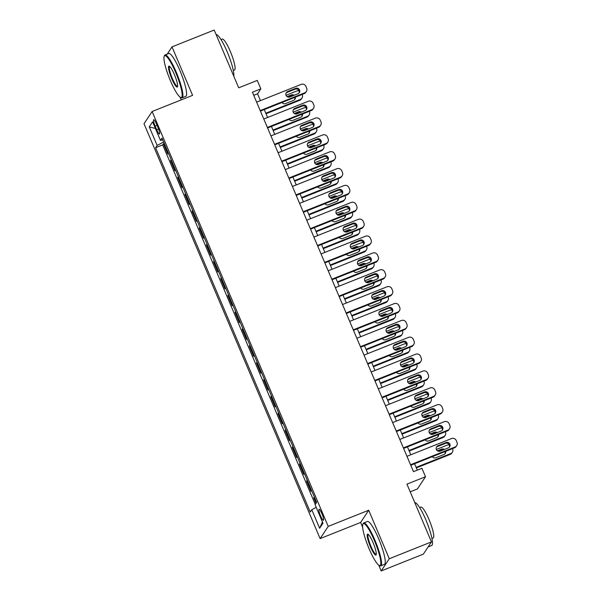 <?xml version="1.0" encoding="UTF-8"?>
<svg xmlns="http://www.w3.org/2000/svg" width="601" height="601" viewBox="0 0 601 601"><rect width="100%" height="100%" fill="white"/><g stroke="black" fill="none" stroke-linecap="round" stroke-linejoin="round"><path stroke-width="0.9" d="M321.941 513.72A5.905 1.052 -111.7 0 0 319.056 509.295A5.905 1.052 -111.7 0 0 320.543 515.838A5.905 1.052 -111.7 0 0 323.428 520.263A5.905 1.052 -111.7 0 0 321.941 513.72M410.205 491.836L417.402 488.966L425.5 476.743L421.917 468.307L413.48 471.672L252.412 92.208L260.842 88.843L257.266 80.414L238.71 87.814L214.189 30.05L172.014 46.87L167.251 54.067M378.705 565.113L381.184 570.95L423.359 554.13L431.458 541.907L389.283 558.727L368.706 510.241L328.221 526.386L320.123 538.609L360.608 522.464L362.628 527.235M328.221 526.386L152.113 111.508L144.015 123.731L320.123 538.609M180.052 97.107L181.232 99.894M381.184 570.95L389.283 558.727M168.325 153.007L167.717 153.924L163.419 143.804L164.276 143.466M171.187 159.753L170.579 160.67L171.435 160.332M170.579 160.67L174.876 170.789L175.484 169.873M182.644 186.738L182.035 187.655L177.738 177.535L178.595 177.197M189.803 203.604L189.195 204.52L184.898 194.401L185.754 194.063M196.963 220.469L196.354 221.386L192.057 211.267L192.913 210.928M204.122 237.335L203.514 238.251L199.216 228.132L200.073 227.794M211.282 254.2L210.673 255.117L206.376 244.998L207.232 244.66M218.441 271.059L217.832 271.983L213.535 261.863L214.392 261.518M225.6 287.924L224.992 288.848L220.695 278.729L221.551 278.383M232.76 304.79L232.151 305.714L227.854 295.594L228.703 295.249M239.912 321.655L239.303 322.579L235.014 312.46L235.862 312.114M247.071 338.521L246.463 339.445L242.173 329.325L243.022 328.98M254.231 355.386L253.622 356.303L249.332 346.191L250.181 345.845M261.39 372.252L260.781 373.168L256.484 363.049L257.341 362.711M268.549 389.117L267.941 390.034L263.644 379.915L264.5 379.577M275.709 405.983L275.1 406.9L270.803 396.78L271.66 396.442M282.868 422.849L282.26 423.765L277.962 413.646L278.819 413.308M290.028 439.714L289.419 440.631L285.122 430.511L285.978 430.173M297.187 456.58L296.578 457.496L292.281 447.377L293.138 447.039M304.346 473.445L303.738 474.362L299.441 464.242L300.297 463.904M311.506 490.311L310.897 491.227L306.6 481.108L307.457 480.77M155.126 126.052L156.703 129.763A5.725 1.014 -111.7 0 0 159.498 134.053A5.725 1.014 -111.7 0 0 158.055 127.712L156.485 124.001A5.725 1.014 -111.7 0 0 153.683 119.712A5.725 1.014 -111.7 0 0 155.126 126.052L157.026 125.293M163.652 141.994L157.139 145.427L155.606 147.741L310.236 512.022L311.769 509.716L319.642 528.264L322.97 523.238L315.097 504.69L316.629 502.376L162 138.095L160.467 140.401L162.751 139.868M157.139 145.427L149.266 126.871L152.586 121.853L160.467 140.401M163.419 143.804L162.691 144.916L315.285 504.404M314.368 497.057L313.76 497.974L316.021 503.3M306.6 481.108L307.209 480.191M299.441 464.242L300.049 463.326M292.281 447.377L292.89 446.46M285.122 430.511L285.73 429.595M277.962 413.646L278.571 412.729M270.803 396.78L271.412 395.864M263.644 379.915L264.252 378.998M256.484 363.049L257.093 362.133M249.332 346.191L249.941 345.267M242.173 329.325L242.781 328.401M235.014 312.46L235.622 311.536M227.854 295.594L228.463 294.67M220.695 278.729L221.303 277.805M213.535 261.863L214.144 260.947M206.376 244.998L206.984 244.081M199.216 228.132L199.825 227.216M192.057 211.267L192.666 210.35M184.898 194.401L185.506 193.484M177.738 177.535L178.347 176.619M425.5 476.743L406.937 484.143L431.458 541.907M152.113 111.508L192.598 95.356L172.014 46.87M260.458 100.622L257.559 93.801L260.842 88.843M417.312 470.147L414.592 463.739M410.791 454.792L407.433 446.874M403.632 437.926L400.274 430.008M396.472 421.061L393.114 413.142M389.313 404.195L385.955 396.277M382.153 387.329L378.795 379.411M375.001 370.464L371.636 362.553M367.842 353.598L364.484 345.688M360.683 336.733L357.325 328.822M353.523 319.867L350.165 311.957M346.364 303.002L343.006 295.091M339.204 286.136L335.846 278.225M332.045 269.271L328.687 261.36M324.886 252.405L321.527 244.494M317.726 235.539L314.368 227.629M310.567 218.674L307.209 210.763M303.407 201.808L300.049 193.898M296.248 184.95L292.89 177.032M289.089 168.085L285.73 160.166M281.937 151.219L278.571 143.301M274.777 134.354L271.419 126.435M267.618 117.488L264.26 109.577M253.735 95.326L257.559 93.801M162.691 144.916L155.606 147.741M313.76 497.974L314.608 497.636M311.769 509.716L316.231 507.364M155.404 128.471L149.266 126.871M319.642 528.264L322.429 521.968M368.706 510.241L360.608 522.464M256.627 102.147L301.131 84.395A3.689 3.606 33.5 0 1 305.939 86.424L306.653 88.114A3.689 3.606 33.5 0 1 304.707 92.832L260.21 110.584M260.428 111.102L304.166 93.658L304.707 92.832M295.7 88.339A2.952 2.885 -146.5 0 1 299.306 92.667A2.952 2.885 -146.5 0 1 297.991 93.733L289.892 96.964A2.952 2.885 -146.5 0 1 286.286 92.637A2.952 2.885 -146.5 0 1 287.601 91.57L295.7 88.339L295.151 89.166A2.952 2.885 -146.5 0 1 298.998 93.057M286.053 93.072A2.952 2.885 -146.5 0 1 287.06 92.396L295.151 89.166M306.352 91.495L305.811 92.321A3.689 3.606 -146.5 0 1 304.166 93.658M266.025 113.732L299.786 100.262A3.689 3.606 -146.5 0 0 301.432 98.932L301.98 98.106A3.689 3.606 33.5 0 0 302.273 94.718L302.16 94.455M301.98 98.106A3.689 3.606 33.5 0 1 300.335 99.435L265.8 113.213M286.023 95.281L296.751 91.006A3.689 3.606 33.5 0 1 299.035 90.864M294.618 99.668A2.952 2.885 33.5 0 0 294.648 97.452M292.92 95.762A2.952 2.885 33.5 0 0 290.779 95.769L287.759 96.979M294.122 95.281A2.952 2.885 33.5 0 0 291.327 94.943L287.098 96.633M281.982 102.508A2.952 2.885 33.5 0 0 285.52 103.575L293.619 100.344A2.952 2.885 33.5 0 0 295.354 97.174M175.725 72.556A22.515 4.004 -111.7 0 0 164.178 56.291A22.515 4.004 -111.7 0 0 170.383 80.617A22.515 4.004 -111.7 0 0 180.585 97.43A22.515 4.004 -111.7 0 0 175.725 72.556M164.178 56.291L164.471 55.585A23.071 4.102 68.3 0 1 165.02 54.961A23.071 4.102 68.3 0 1 176.296 72.255A23.071 4.102 68.3 0 1 182.111 97.813A23.071 4.102 68.3 0 1 181.277 97.738L180.585 97.43M174.395 74.577A11.261 1.998 68.3 0 1 177.498 86.739A11.261 1.998 68.3 0 1 171.721 78.603A11.261 1.998 68.3 0 1 169.287 66.17A11.261 1.998 68.3 0 1 174.395 74.577M169.677 66.426A10.705 1.901 -111.7 0 0 169.595 66.448A10.705 1.901 -111.7 0 0 172.292 78.303A10.705 1.901 -111.7 0 0 177.528 86.334A10.705 1.901 -111.7 0 0 177.595 86.289M216.12 34.595A23.071 4.102 68.3 0 1 227.246 51.941A23.071 4.102 68.3 0 1 233.781 76.207M220.995 39.583L222.235 39.095A16.61 2.952 68.3 0 1 230.356 51.551A16.61 2.952 68.3 0 1 234.54 69.949L233.308 70.445M165.02 54.961L168.731 53.481A23.071 4.102 68.3 0 1 180.007 70.775A23.071 4.102 68.3 0 1 185.822 96.333L182.111 97.813M374.385 540.562A22.515 4.004 -111.7 0 0 362.839 524.297A22.515 4.004 -111.7 0 0 369.044 548.623A22.515 4.004 -111.7 0 0 379.246 565.436A22.515 4.004 -111.7 0 0 374.385 540.562M362.839 524.297L363.124 523.591A23.071 4.102 68.3 0 1 363.673 522.968A23.071 4.102 68.3 0 1 374.956 540.261A23.071 4.102 68.3 0 1 380.764 565.819A23.071 4.102 68.3 0 1 379.937 565.744L379.246 565.436M373.048 542.583A11.261 1.998 68.3 0 1 376.151 554.746A11.261 1.998 68.3 0 1 370.381 546.61A11.261 1.998 68.3 0 1 367.947 534.176A11.261 1.998 68.3 0 1 373.048 542.583M368.33 534.432A10.705 1.901 -111.7 0 0 368.255 534.454A10.705 1.901 -111.7 0 0 370.952 546.309A10.705 1.901 -111.7 0 0 376.188 554.34A10.705 1.901 -111.7 0 0 376.256 554.295M414.78 502.601A23.071 4.102 68.3 0 1 425.899 519.948A23.071 4.102 68.3 0 1 431.713 545.505L428.13 546.933M419.656 507.59L420.888 507.101A16.61 2.952 68.3 0 1 429.016 519.549A16.61 2.952 68.3 0 1 433.201 537.955L431.961 538.451M363.673 522.968L367.384 521.488A23.071 4.102 68.3 0 1 378.668 538.781A23.071 4.102 68.3 0 1 384.475 564.339L380.764 565.819M263.786 119.013L308.29 101.261A3.689 3.606 33.5 0 1 313.098 103.289L313.812 104.98A3.689 3.606 33.5 0 1 311.866 109.698L267.37 127.442M267.588 127.968L311.318 110.524L311.866 109.698M302.859 105.205A2.952 2.885 -146.5 0 1 306.465 109.532A2.952 2.885 -146.5 0 1 305.15 110.599L297.052 113.829A2.952 2.885 -146.5 0 1 293.446 109.502A2.952 2.885 -146.5 0 1 294.76 108.435L302.859 105.205L302.311 106.031A2.952 2.885 -146.5 0 1 306.157 109.923M293.213 109.938A2.952 2.885 -146.5 0 1 294.22 109.262L302.311 106.031M313.512 108.36L312.971 109.187A3.689 3.606 -146.5 0 1 311.318 110.524M270.946 135.879L315.45 118.127A3.689 3.606 33.5 0 1 320.25 120.155L320.972 121.845A3.689 3.606 33.5 0 1 319.026 126.563L274.529 144.308M274.747 144.833L318.477 127.389L319.026 126.563M310.018 122.071A2.952 2.885 -146.5 0 1 313.624 126.398A2.952 2.885 -146.5 0 1 312.31 127.465L304.211 130.695A2.952 2.885 -146.5 0 1 300.605 126.368A2.952 2.885 -146.5 0 1 301.92 125.301L310.018 122.071L309.47 122.897A2.952 2.885 -146.5 0 1 313.316 126.788M300.372 126.803A2.952 2.885 -146.5 0 1 301.371 126.127L309.47 122.897M320.671 125.226L320.123 126.052A3.689 3.606 -146.5 0 1 318.477 127.389M278.105 152.744L322.609 134.992A3.689 3.606 33.5 0 1 327.41 137.02L328.131 138.711A3.689 3.606 33.5 0 1 326.185 143.429L281.689 161.173M281.907 161.699L325.637 144.255L326.185 143.429M317.178 138.936A2.952 2.885 -146.5 0 1 320.784 143.263A2.952 2.885 -146.5 0 1 319.469 144.33L311.371 147.561A2.952 2.885 -146.5 0 1 307.765 143.233A2.952 2.885 -146.5 0 1 309.079 142.167L317.178 138.936L316.629 139.763A2.952 2.885 -146.5 0 1 320.476 143.654M307.524 143.669A2.952 2.885 -146.5 0 1 308.531 142.993L316.629 139.763M327.83 142.091L327.282 142.918A3.689 3.606 -146.5 0 1 325.637 144.255M285.265 169.61L329.769 151.858A3.689 3.606 33.5 0 1 334.569 153.886L335.29 155.576A3.689 3.606 33.5 0 1 333.345 160.294L288.841 178.039M289.066 178.557L332.796 161.121L333.345 160.294M324.337 155.802A2.952 2.885 -146.5 0 1 327.943 160.129A2.952 2.885 -146.5 0 1 326.628 161.196L318.53 164.426A2.952 2.885 -146.5 0 1 314.924 160.099A2.952 2.885 -146.5 0 1 316.239 159.032L324.337 155.802L323.789 156.628A2.952 2.885 -146.5 0 1 327.635 160.52M314.684 160.535A2.952 2.885 -146.5 0 1 315.69 159.858L323.789 156.628M334.99 158.957L334.441 159.783A3.689 3.606 -146.5 0 1 332.796 161.121M273.177 130.597L306.946 117.127A3.689 3.606 -146.5 0 0 308.591 115.798L309.139 114.971A3.689 3.606 33.5 0 0 309.432 111.583L309.32 111.32M309.139 114.971A3.689 3.606 33.5 0 1 307.494 116.301L272.959 130.079M293.183 112.147L303.911 107.872A3.689 3.606 33.5 0 1 306.187 107.729M301.777 116.526A2.952 2.885 33.5 0 0 301.807 114.318M300.079 112.627A2.952 2.885 33.5 0 0 297.938 112.635L294.911 113.844M301.281 112.147A2.952 2.885 33.5 0 0 298.487 111.809L294.257 113.499M289.141 119.366A2.952 2.885 33.5 0 0 292.679 120.44L300.77 117.21A2.952 2.885 33.5 0 0 302.513 114.04M280.336 147.463L314.105 133.993A3.689 3.606 -146.5 0 0 315.75 132.663L316.299 131.837A3.689 3.606 33.5 0 0 316.592 128.449L316.479 128.186M316.299 131.837A3.689 3.606 33.5 0 1 314.654 133.167L280.119 146.944M300.342 129.012L311.07 124.738A3.689 3.606 33.5 0 1 313.346 124.595M308.937 133.392A2.952 2.885 33.5 0 0 308.967 131.183M307.239 129.493A2.952 2.885 33.5 0 0 305.098 129.5L302.07 130.71M308.441 129.012A2.952 2.885 33.5 0 0 305.639 128.674L301.417 130.364M296.301 136.232A2.952 2.885 33.5 0 0 299.839 137.306L307.93 134.076A2.952 2.885 33.5 0 0 309.673 130.905M287.496 164.328L321.265 150.859A3.689 3.606 -146.5 0 0 322.91 149.529L323.451 148.702A3.689 3.606 33.5 0 0 323.751 145.314L323.639 145.051M323.451 148.702A3.689 3.606 33.5 0 1 321.805 150.032L287.278 163.81M307.502 145.878L318.23 141.603A3.689 3.606 33.5 0 1 320.506 141.46M316.096 150.258A2.952 2.885 33.5 0 0 316.126 148.049M314.391 146.359A2.952 2.885 33.5 0 0 312.257 146.366L309.23 147.576M315.6 145.878A2.952 2.885 33.5 0 0 312.798 145.54L308.576 147.23M303.46 153.097A2.952 2.885 33.5 0 0 306.991 154.172L315.089 150.941A2.952 2.885 33.5 0 0 316.825 147.763M294.655 181.194L328.424 167.724A3.689 3.606 -146.5 0 0 330.069 166.394L330.61 165.568A3.689 3.606 33.5 0 0 330.911 162.18L330.798 161.917M330.61 165.568A3.689 3.606 33.5 0 1 328.965 166.898L294.437 180.676M314.661 162.743L325.389 158.469A3.689 3.606 33.5 0 1 327.665 158.326M323.255 167.123A2.952 2.885 33.5 0 0 323.278 164.914M321.55 163.224A2.952 2.885 33.5 0 0 319.409 163.232L316.389 164.441M322.76 162.743A2.952 2.885 33.5 0 0 319.957 162.405L315.735 164.096M310.619 169.963A2.952 2.885 33.5 0 0 314.15 171.03L322.249 167.807A2.952 2.885 33.5 0 0 323.984 164.629M292.424 186.475L336.928 168.723A3.689 3.606 33.5 0 1 341.729 170.752L342.45 172.434A3.689 3.606 33.5 0 1 340.504 177.16L296 194.904M296.225 195.423L339.956 177.986L340.504 177.16M331.497 172.667A2.952 2.885 -146.5 0 1 335.103 176.994A2.952 2.885 -146.5 0 1 333.788 178.061L325.689 181.292A2.952 2.885 -146.5 0 1 322.083 176.964A2.952 2.885 -146.5 0 1 323.398 175.89L331.497 172.667L330.948 173.494A2.952 2.885 -146.5 0 1 334.795 177.385M321.843 177.4A2.952 2.885 -146.5 0 1 322.85 176.717L330.948 173.494M342.149 175.823L341.601 176.649A3.689 3.606 -146.5 0 1 339.956 177.986M301.815 198.06L335.576 184.59A3.689 3.606 -146.5 0 0 337.221 183.252L337.77 182.434A3.689 3.606 33.5 0 0 338.07 179.045L337.957 178.782M337.77 182.434A3.689 3.606 33.5 0 1 336.124 183.763L301.597 197.534M321.82 179.609L332.548 175.334A3.689 3.606 33.5 0 1 334.825 175.191M330.415 183.989A2.952 2.885 33.5 0 0 330.437 181.78M328.709 180.082A2.952 2.885 33.5 0 0 326.568 180.097L323.548 181.307M329.911 179.609A2.952 2.885 33.5 0 0 327.117 179.271L322.895 180.954M317.779 186.828A2.952 2.885 33.5 0 0 321.31 187.895L329.408 184.672A2.952 2.885 33.5 0 0 331.143 181.494M299.583 203.341L344.08 185.589A3.689 3.606 33.5 0 1 348.888 187.617L349.602 189.3A3.689 3.606 33.5 0 1 347.663 194.025L303.159 211.77M303.385 212.288L347.115 194.844L347.663 194.025M338.656 189.533A2.952 2.885 -146.5 0 1 342.262 193.86A2.952 2.885 -146.5 0 1 340.947 194.927L332.849 198.157A2.952 2.885 -146.5 0 1 329.243 193.83A2.952 2.885 -146.5 0 1 330.558 192.756L338.656 189.533L338.108 190.352A2.952 2.885 -146.5 0 1 341.954 194.251M329.002 194.266A2.952 2.885 -146.5 0 1 330.009 193.582L338.108 190.352M349.309 192.688L348.76 193.514A3.689 3.606 -146.5 0 1 347.115 194.844M308.974 214.925L342.735 201.455A3.689 3.606 -146.5 0 0 344.381 200.118L344.929 199.292A3.689 3.606 33.5 0 0 345.229 195.911L345.117 195.648M344.929 199.292A3.689 3.606 33.5 0 1 343.284 200.629L308.756 214.399M328.98 196.474L339.708 192.2A3.689 3.606 33.5 0 1 341.984 192.057M337.574 200.854A2.952 2.885 33.5 0 0 337.597 198.646M335.869 196.948A2.952 2.885 33.5 0 0 333.728 196.963L330.708 198.165M337.071 196.467A2.952 2.885 33.5 0 0 334.276 196.136L330.054 197.819M324.931 203.694A2.952 2.885 33.5 0 0 328.469 204.761L336.568 201.53A2.952 2.885 33.5 0 0 338.303 198.36M306.743 220.206L351.239 202.454A3.689 3.606 33.5 0 1 356.047 204.483L356.761 206.166A3.689 3.606 33.5 0 1 354.823 210.883L310.319 228.635M310.544 229.154L354.274 211.71L354.823 210.883M345.815 206.391A2.952 2.885 -146.5 0 1 349.421 210.726A2.952 2.885 -146.5 0 1 348.107 211.792L340.008 215.023A2.952 2.885 -146.5 0 1 336.402 210.688A2.952 2.885 -146.5 0 1 337.717 209.621L345.815 206.391L345.267 207.217A2.952 2.885 -146.5 0 1 349.113 211.116M336.162 211.131A2.952 2.885 -146.5 0 1 337.169 210.448L345.267 207.217M356.468 209.554L355.92 210.38A3.689 3.606 -146.5 0 1 354.274 211.71M316.134 231.791L349.895 218.321A3.689 3.606 -146.5 0 0 351.54 216.984L352.088 216.157A3.689 3.606 33.5 0 0 352.389 212.777L352.276 212.514M352.088 216.157A3.689 3.606 33.5 0 1 350.443 217.494L315.916 231.265M336.139 213.34L346.867 209.065A3.689 3.606 33.5 0 1 349.143 208.923M344.734 217.72A2.952 2.885 33.5 0 0 344.756 215.511M343.028 213.813A2.952 2.885 33.5 0 0 340.887 213.828L337.867 215.03M344.23 213.332A2.952 2.885 33.5 0 0 341.436 213.002L337.214 214.685M332.09 220.559A2.952 2.885 33.5 0 0 335.628 221.626L343.727 218.396A2.952 2.885 33.5 0 0 345.462 215.226M313.902 237.072L358.399 219.32A3.689 3.606 33.5 0 1 363.207 221.348L363.921 223.031A3.689 3.606 33.5 0 1 361.982 227.749L317.478 245.501M317.696 246.019L361.434 228.575L361.982 227.749M352.975 223.256A2.952 2.885 -146.5 0 1 356.581 227.591A2.952 2.885 -146.5 0 1 355.266 228.658L347.168 231.888A2.952 2.885 -146.5 0 1 343.562 227.554A2.952 2.885 -146.5 0 1 344.876 226.487L352.975 223.256L352.426 224.083A2.952 2.885 -146.5 0 1 356.273 227.974M343.321 227.997A2.952 2.885 -146.5 0 1 344.328 227.313L352.426 224.083M363.628 226.419L363.079 227.246A3.689 3.606 -146.5 0 1 361.434 228.575M323.293 248.649L357.054 235.186A3.689 3.606 -146.5 0 0 358.699 233.849L359.248 233.023A3.689 3.606 33.5 0 0 359.548 229.642L359.436 229.379M359.248 233.023A3.689 3.606 33.5 0 1 357.603 234.36L323.075 248.13M343.299 230.206L354.027 225.931A3.689 3.606 33.5 0 1 356.303 225.788M351.893 234.585A2.952 2.885 33.5 0 0 351.916 232.377M350.188 230.679A2.952 2.885 33.5 0 0 348.047 230.694L345.027 231.896M351.39 230.198A2.952 2.885 33.5 0 0 348.595 229.867L344.373 231.55M339.249 237.425A2.952 2.885 33.5 0 0 342.788 238.492L350.886 235.261A2.952 2.885 33.5 0 0 352.622 232.091M321.062 253.938L365.558 236.185A3.689 3.606 33.5 0 1 370.366 238.214L371.08 239.897A3.689 3.606 33.5 0 1 369.142 244.615L324.638 262.367M324.856 262.885L368.593 245.441L369.142 244.615M360.134 240.122A2.952 2.885 -146.5 0 1 363.74 244.457A2.952 2.885 -146.5 0 1 362.426 245.524L354.327 248.754A2.952 2.885 -146.5 0 1 350.721 244.419A2.952 2.885 -146.5 0 1 352.036 243.352L360.134 240.122L359.586 240.948A2.952 2.885 -146.5 0 1 363.425 244.84M350.481 244.862A2.952 2.885 -146.5 0 1 351.487 244.179L359.586 240.948M370.787 243.285L370.239 244.111A3.689 3.606 -146.5 0 1 368.593 245.441M330.452 265.514L364.214 252.052A3.689 3.606 -146.5 0 0 365.859 250.715L366.407 249.888A3.689 3.606 33.5 0 0 366.7 246.508L366.595 246.245M366.407 249.888A3.689 3.606 33.5 0 1 364.762 251.226L330.227 264.996M350.458 247.071L361.186 242.789A3.689 3.606 33.5 0 1 363.462 242.654M359.052 251.451A2.952 2.885 33.5 0 0 359.075 249.242M357.347 247.544A2.952 2.885 33.5 0 0 355.206 247.559L352.186 248.761M358.549 247.064A2.952 2.885 33.5 0 0 355.754 246.733L351.525 248.416M346.409 254.291A2.952 2.885 33.5 0 0 349.947 255.357L358.046 252.127A2.952 2.885 33.5 0 0 359.781 248.957M328.214 270.796L372.718 253.051A3.689 3.606 33.5 0 1 377.526 255.079L378.239 256.762A3.689 3.606 33.5 0 1 376.301 261.48L331.797 279.232M332.015 279.75L375.753 262.306L376.301 261.48M367.294 256.988A2.952 2.885 -146.5 0 1 370.9 261.322A2.952 2.885 -146.5 0 1 369.577 262.389L361.486 265.619A2.952 2.885 -146.5 0 1 357.873 261.285A2.952 2.885 -146.5 0 1 359.195 260.218L367.294 256.988L366.745 257.814A2.952 2.885 -146.5 0 1 370.584 261.705M357.64 261.72A2.952 2.885 -146.5 0 1 358.647 261.044L366.745 257.814M377.946 260.15L377.398 260.977A3.689 3.606 -146.5 0 1 375.753 262.306M337.612 282.38L371.373 268.917A3.689 3.606 -146.5 0 0 373.018 267.58L373.567 266.754A3.689 3.606 33.5 0 0 373.86 263.373L373.747 263.103M373.567 266.754A3.689 3.606 33.5 0 1 371.921 268.091L337.386 281.861M357.618 263.937L368.338 259.655A3.689 3.606 33.5 0 1 370.622 259.519M366.212 268.316A2.952 2.885 33.5 0 0 366.234 266.1M364.506 264.41A2.952 2.885 33.5 0 0 362.365 264.425L359.345 265.627M365.709 263.929A2.952 2.885 33.5 0 0 362.914 263.599L358.684 265.281M353.568 271.156A2.952 2.885 33.5 0 0 357.107 272.223L365.205 268.993A2.952 2.885 33.5 0 0 366.941 265.822M335.373 287.661L379.877 269.917A3.689 3.606 33.5 0 1 384.685 271.945L385.399 273.628A3.689 3.606 33.5 0 1 383.461 278.346L338.956 296.098M339.174 296.616L382.912 279.172L383.461 278.346M374.446 273.853A2.952 2.885 -146.5 0 1 378.059 278.188A2.952 2.885 -146.5 0 1 376.737 279.255L368.646 282.478A2.952 2.885 -146.5 0 1 365.032 278.15A2.952 2.885 -146.5 0 1 366.355 277.084L374.446 273.853L373.905 274.68A2.952 2.885 -146.5 0 1 377.744 278.571M364.799 278.586A2.952 2.885 -146.5 0 1 365.806 277.91L373.905 274.68M385.106 277.016L384.557 277.842A3.689 3.606 -146.5 0 1 382.912 279.172M344.771 299.245L378.532 285.783A3.689 3.606 -146.5 0 0 380.178 284.446L380.726 283.619A3.689 3.606 33.5 0 0 381.019 280.239L380.906 279.968M380.726 283.619A3.689 3.606 33.5 0 1 379.081 284.957L344.546 298.727M364.777 280.802L375.497 276.52A3.689 3.606 33.5 0 1 377.781 276.385M373.371 285.182A2.952 2.885 33.5 0 0 373.394 282.966M371.666 281.276A2.952 2.885 33.5 0 0 369.525 281.291L366.505 282.493M372.868 280.795A2.952 2.885 33.5 0 0 370.073 280.464L365.844 282.147M360.728 288.022A2.952 2.885 33.5 0 0 364.266 289.089L372.365 285.858A2.952 2.885 33.5 0 0 374.1 282.688M342.532 304.527L387.036 286.782A3.689 3.606 33.5 0 1 391.844 288.811L392.558 290.493A3.689 3.606 33.5 0 1 390.612 295.211L346.116 312.963M346.334 313.482L390.072 296.038L390.612 295.211M381.605 290.719A2.952 2.885 -146.5 0 1 385.218 295.046A2.952 2.885 -146.5 0 1 383.896 296.12L375.798 299.343A2.952 2.885 -146.5 0 1 372.192 295.016A2.952 2.885 -146.5 0 1 373.514 293.949L381.605 290.719L381.064 291.545A2.952 2.885 -146.5 0 1 384.903 295.437M371.959 295.452A2.952 2.885 -146.5 0 1 372.966 294.775L381.064 291.545M392.258 293.881L391.717 294.7A3.689 3.606 -146.5 0 1 390.072 296.038M351.931 316.111L385.692 302.649A3.689 3.606 -146.5 0 0 387.337 301.311L387.885 300.485A3.689 3.606 33.5 0 0 388.178 297.104L388.066 296.834M387.885 300.485A3.689 3.606 33.5 0 1 386.24 301.822L351.705 315.593M371.929 297.668L382.657 293.386A3.689 3.606 33.5 0 1 384.94 293.243M380.531 302.048A2.952 2.885 33.5 0 0 380.553 299.831M378.825 298.141A2.952 2.885 33.5 0 0 376.684 298.156L373.664 299.358M380.027 297.66A2.952 2.885 33.5 0 0 377.233 297.33L373.003 299.013M367.887 304.887A2.952 2.885 33.5 0 0 371.426 305.954L379.524 302.724A2.952 2.885 33.5 0 0 381.259 299.553M349.692 321.392L394.196 303.648A3.689 3.606 33.5 0 1 399.004 305.669L399.718 307.359A3.689 3.606 33.5 0 1 397.772 312.077L353.275 329.829M353.493 330.347L397.231 312.903L397.772 312.077M388.764 307.584A2.952 2.885 -146.5 0 1 392.37 311.911A2.952 2.885 -146.5 0 1 391.056 312.978L382.957 316.209A2.952 2.885 -146.5 0 1 379.351 311.881A2.952 2.885 -146.5 0 1 380.666 310.815L388.764 307.584L388.216 308.411A2.952 2.885 -146.5 0 1 392.062 312.302M379.118 312.317A2.952 2.885 -146.5 0 1 380.125 311.641L388.216 308.411M399.417 310.74L398.876 311.566A3.689 3.606 -146.5 0 1 397.231 312.903M359.09 332.977L392.851 319.514A3.689 3.606 -146.5 0 0 394.496 318.177L395.045 317.351A3.689 3.606 33.5 0 0 395.338 313.97L395.225 313.699M395.045 317.351A3.689 3.606 33.5 0 1 393.4 318.688L358.865 332.458M379.088 314.533L389.816 310.251A3.689 3.606 33.5 0 1 392.092 310.108M387.683 318.913A2.952 2.885 33.5 0 0 387.713 316.697M385.985 315.007A2.952 2.885 33.5 0 0 383.844 315.022L380.816 316.224M387.187 314.526A2.952 2.885 33.5 0 0 384.392 314.195L380.163 315.878M375.047 321.753A2.952 2.885 33.5 0 0 378.585 322.82L386.676 319.589A2.952 2.885 33.5 0 0 388.419 316.419M356.851 338.258L401.355 320.513A3.689 3.606 33.5 0 1 406.163 322.534L406.877 324.224A3.689 3.606 33.5 0 1 404.931 328.942L360.435 346.694M360.653 347.213L404.383 329.769L404.931 328.942M395.924 324.45A2.952 2.885 -146.5 0 1 399.53 328.777A2.952 2.885 -146.5 0 1 398.215 329.844L390.117 333.074A2.952 2.885 -146.5 0 1 386.511 328.747A2.952 2.885 -146.5 0 1 387.825 327.68L395.924 324.45L395.375 325.276A2.952 2.885 -146.5 0 1 399.222 329.168M386.278 329.183A2.952 2.885 -146.5 0 1 387.284 328.507L395.375 325.276M406.577 327.605L406.028 328.431A3.689 3.606 -146.5 0 1 404.383 329.769M366.242 349.842L400.011 336.38A3.689 3.606 -146.5 0 0 401.656 335.042L402.204 334.216A3.689 3.606 33.5 0 0 402.497 330.828L402.385 330.565M402.204 334.216A3.689 3.606 33.5 0 1 400.559 335.553L366.024 349.324M386.248 331.399L396.976 327.117A3.689 3.606 33.5 0 1 399.252 326.974M394.842 335.779A2.952 2.885 33.5 0 0 394.872 333.563M393.144 331.872A2.952 2.885 33.5 0 0 391.003 331.887L387.976 333.089M394.346 331.391A2.952 2.885 33.5 0 0 391.544 331.061L387.322 332.744M382.206 338.618A2.952 2.885 33.5 0 0 385.744 339.685L393.835 336.455A2.952 2.885 33.5 0 0 395.578 333.285M364.011 355.123L408.515 337.371A3.689 3.606 33.5 0 1 413.315 339.4L414.036 341.09A3.689 3.606 33.5 0 1 412.091 345.808L367.594 363.56M367.812 364.078L411.542 346.634L412.091 345.808M403.083 341.315A2.952 2.885 -146.5 0 1 406.689 345.643A2.952 2.885 -146.5 0 1 405.375 346.709L397.276 349.94A2.952 2.885 -146.5 0 1 393.67 345.613A2.952 2.885 -146.5 0 1 394.985 344.546L403.083 341.315L402.535 342.142A2.952 2.885 -146.5 0 1 406.381 346.033M393.437 346.048A2.952 2.885 -146.5 0 1 394.436 345.372L402.535 342.142M413.736 344.471L413.188 345.297A3.689 3.606 -146.5 0 1 411.542 346.634M373.401 366.708L407.17 353.238A3.689 3.606 -146.5 0 0 408.815 351.908L409.356 351.082A3.689 3.606 33.5 0 0 409.657 347.694L409.544 347.431M409.356 351.082A3.689 3.606 33.5 0 1 407.711 352.419L373.183 366.189M393.407 348.264L404.135 343.982A3.689 3.606 33.5 0 1 406.411 343.84M402.001 352.644A2.952 2.885 33.5 0 0 402.031 350.428M400.296 348.738A2.952 2.885 33.5 0 0 398.162 348.745L395.135 349.955M401.506 348.257A2.952 2.885 33.5 0 0 398.703 347.926L394.481 349.609M389.365 355.484A2.952 2.885 33.5 0 0 392.896 356.551L400.995 353.32A2.952 2.885 33.5 0 0 402.73 350.15M371.17 371.989L415.674 354.237A3.689 3.606 33.5 0 1 420.475 356.265L421.196 357.956A3.689 3.606 33.5 0 1 419.25 362.673L374.746 380.425M374.971 380.944L418.702 363.5L419.25 362.673M410.243 358.181A2.952 2.885 -146.5 0 1 413.849 362.508A2.952 2.885 -146.5 0 1 412.534 363.575L404.435 366.805A2.952 2.885 -146.5 0 1 400.829 362.478A2.952 2.885 -146.5 0 1 402.144 361.411L410.243 358.181L409.694 359.007A2.952 2.885 -146.5 0 1 413.541 362.899M400.589 362.914A2.952 2.885 -146.5 0 1 401.596 362.238L409.694 359.007M420.895 361.336L420.347 362.163A3.689 3.606 -146.5 0 1 418.702 363.5M380.561 383.573L414.329 370.103A3.689 3.606 -146.5 0 0 415.975 368.774L416.516 367.947A3.689 3.606 33.5 0 0 416.816 364.559L416.703 364.296M416.516 367.947A3.689 3.606 33.5 0 1 414.87 369.277L380.343 383.055M400.567 365.123L411.294 360.848A3.689 3.606 33.5 0 1 413.571 360.705M409.161 369.502A2.952 2.885 33.5 0 0 409.183 367.294M407.455 365.603A2.952 2.885 33.5 0 0 405.314 365.611L402.294 366.82M408.665 365.123A2.952 2.885 33.5 0 0 405.863 364.784L401.641 366.475M396.525 372.342A2.952 2.885 33.5 0 0 400.056 373.416L408.154 370.186A2.952 2.885 33.5 0 0 409.89 367.016M378.329 388.855L422.834 371.102A3.689 3.606 33.5 0 1 427.634 373.131L428.355 374.821A3.689 3.606 33.5 0 1 426.409 379.539L381.905 397.284M382.131 397.809L425.861 380.365L426.409 379.539M417.402 375.047A2.952 2.885 -146.5 0 1 421.008 379.374A2.952 2.885 -146.5 0 1 419.693 380.441L411.595 383.671A2.952 2.885 -146.5 0 1 407.989 379.344A2.952 2.885 -146.5 0 1 409.304 378.277L417.402 375.047L416.854 375.873A2.952 2.885 -146.5 0 1 420.7 379.764M407.748 379.779A2.952 2.885 -146.5 0 1 408.755 379.103L416.854 375.873M428.055 378.202L427.506 379.028A3.689 3.606 -146.5 0 1 425.861 380.365M387.72 400.439L421.481 386.969A3.689 3.606 -146.5 0 0 423.127 385.639L423.675 384.813A3.689 3.606 33.5 0 0 423.975 381.425L423.863 381.162M423.675 384.813A3.689 3.606 33.5 0 1 422.03 386.142L387.502 399.92M407.726 381.988L418.454 377.713A3.689 3.606 33.5 0 1 420.73 377.571M416.32 386.368A2.952 2.885 33.5 0 0 416.343 384.159M414.615 382.469A2.952 2.885 33.5 0 0 412.474 382.476L409.454 383.686M415.817 381.988A2.952 2.885 33.5 0 0 413.022 381.65L408.8 383.34M403.684 389.208A2.952 2.885 33.5 0 0 407.215 390.282L415.314 387.052A2.952 2.885 33.5 0 0 417.049 383.881M385.489 405.72L429.985 387.968A3.689 3.606 33.5 0 1 434.793 389.996L435.507 391.687A3.689 3.606 33.5 0 1 433.569 396.405L389.065 414.149M389.29 414.675L433.02 397.231L433.569 396.405M424.561 391.912A2.952 2.885 -146.5 0 1 428.167 396.239A2.952 2.885 -146.5 0 1 426.853 397.306L418.754 400.536A2.952 2.885 -146.5 0 1 415.148 396.209A2.952 2.885 -146.5 0 1 416.463 395.142L424.561 391.912L424.013 392.738A2.952 2.885 -146.5 0 1 427.859 396.63M414.908 396.645A2.952 2.885 -146.5 0 1 415.915 395.969L424.013 392.738M435.214 395.067L434.666 395.894A3.689 3.606 -146.5 0 1 433.02 397.231M394.88 417.304L428.641 403.834A3.689 3.606 -146.5 0 0 430.286 402.505L430.834 401.678A3.689 3.606 33.5 0 0 431.135 398.29L431.022 398.027M430.834 401.678A3.689 3.606 33.5 0 1 429.189 403.008L394.662 416.786M414.885 398.854L425.613 394.579A3.689 3.606 33.5 0 1 427.889 394.436M423.48 403.233A2.952 2.885 33.5 0 0 423.502 401.025M421.774 399.334A2.952 2.885 33.5 0 0 419.633 399.342L416.613 400.551M422.976 398.854A2.952 2.885 33.5 0 0 420.182 398.516L415.96 400.206M410.844 406.073A2.952 2.885 33.5 0 0 414.374 407.147L422.473 403.917A2.952 2.885 33.5 0 0 424.208 400.747M392.648 422.586L437.145 404.834A3.689 3.606 33.5 0 1 441.953 406.862L442.667 408.552A3.689 3.606 33.5 0 1 440.728 413.27L396.224 431.015M396.45 431.541L440.18 414.097L440.728 413.27M431.721 408.778A2.952 2.885 -146.5 0 1 435.327 413.105A2.952 2.885 -146.5 0 1 434.012 414.172L425.914 417.402A2.952 2.885 -146.5 0 1 422.308 413.075A2.952 2.885 -146.5 0 1 423.622 412.008L431.721 408.778L431.172 409.604A2.952 2.885 -146.5 0 1 435.019 413.496M422.067 413.511A2.952 2.885 -146.5 0 1 423.074 412.834L431.172 409.604M442.374 411.933L441.825 412.759A3.689 3.606 -146.5 0 1 440.18 414.097M402.039 434.17L435.8 420.7A3.689 3.606 -146.5 0 0 437.445 419.37L437.994 418.544A3.689 3.606 33.5 0 0 438.294 415.156L438.182 414.893M437.994 418.544A3.689 3.606 33.5 0 1 436.349 419.874L401.821 433.652M422.045 415.719L432.773 411.445A3.689 3.606 33.5 0 1 435.049 411.302M430.639 420.099A2.952 2.885 33.5 0 0 430.662 417.89M428.934 416.2A2.952 2.885 33.5 0 0 426.793 416.208L423.773 417.417M430.136 415.719A2.952 2.885 33.5 0 0 427.341 415.381L423.119 417.071M417.995 422.939A2.952 2.885 33.5 0 0 421.534 424.013L429.632 420.783A2.952 2.885 33.5 0 0 431.368 417.605M399.808 439.451L444.304 421.699A3.689 3.606 33.5 0 1 449.112 423.728L449.826 425.418A3.689 3.606 33.5 0 1 447.888 430.136L403.384 447.88M403.602 448.399L447.339 430.962L447.888 430.136M438.88 425.643A2.952 2.885 -146.5 0 1 442.486 429.97A2.952 2.885 -146.5 0 1 441.172 431.037L433.073 434.268A2.952 2.885 -146.5 0 1 429.467 429.94A2.952 2.885 -146.5 0 1 430.782 428.874L438.88 425.643L438.332 426.47A2.952 2.885 -146.5 0 1 442.178 430.361M429.227 430.376A2.952 2.885 -146.5 0 1 430.233 429.692L438.332 426.47M449.533 428.798L448.985 429.625A3.689 3.606 -146.5 0 1 447.339 430.962M409.198 451.035L442.96 437.566A3.689 3.606 -146.5 0 0 444.605 436.236L445.153 435.409A3.689 3.606 33.5 0 0 445.454 432.021L445.341 431.758M445.153 435.409A3.689 3.606 33.5 0 1 443.508 436.739L408.98 450.51M429.204 432.585L439.932 428.31A3.689 3.606 33.5 0 1 442.208 428.167M437.798 436.965A2.952 2.885 33.5 0 0 437.821 434.756M436.093 433.058A2.952 2.885 33.5 0 0 433.952 433.073L430.932 434.283M437.295 432.585A2.952 2.885 33.5 0 0 434.5 432.247L430.278 433.937M425.155 439.804A2.952 2.885 33.5 0 0 428.693 440.871L436.792 437.648A2.952 2.885 33.5 0 0 438.527 434.47M406.967 456.317L451.464 438.565A3.689 3.606 33.5 0 1 456.272 440.593L456.985 442.276A3.689 3.606 33.5 0 1 455.047 447.001L410.543 464.746M410.761 465.264L454.499 447.828L455.047 447.001M446.04 442.509A2.952 2.885 -146.5 0 1 449.646 446.836A2.952 2.885 -146.5 0 1 448.331 447.903L440.232 451.133A2.952 2.885 -146.5 0 1 436.627 446.806A2.952 2.885 -146.5 0 1 437.941 445.732L446.04 442.509L445.491 443.335A2.952 2.885 -146.5 0 1 449.33 447.227M436.386 447.242A2.952 2.885 -146.5 0 1 437.393 446.558L445.491 443.335M456.692 445.664L456.144 446.49A3.689 3.606 -146.5 0 1 454.499 447.828M416.358 467.901L450.119 454.431A3.689 3.606 -146.5 0 0 451.764 453.094L452.313 452.275A3.689 3.606 33.5 0 0 452.613 448.887L452.5 448.624M452.313 452.275A3.689 3.606 33.5 0 1 450.667 453.605L416.132 467.375M436.364 449.45L447.091 445.176A3.689 3.606 33.5 0 1 449.368 445.033M444.958 453.83A2.952 2.885 33.5 0 0 444.98 451.621M443.253 449.924A2.952 2.885 33.5 0 0 441.111 449.939L438.091 451.148M444.455 449.45A2.952 2.885 33.5 0 0 441.66 449.112L437.43 450.795M432.314 456.67A2.952 2.885 33.5 0 0 435.853 457.737L443.951 454.514A2.952 2.885 33.5 0 0 445.687 451.336M158.574 129.012L156.703 129.763M287.601 91.57L287.06 92.396M300.335 99.435L299.786 100.262M290.779 95.769L291.327 94.943M294.76 108.435L294.22 109.262M301.92 125.301L301.371 126.127M309.079 142.167L308.531 142.993M316.239 159.032L315.69 159.858M307.494 116.301L306.946 117.127M297.938 112.635L298.487 111.809M314.654 133.167L314.105 133.993M305.098 129.5L305.639 128.674M321.805 150.032L321.265 150.859M312.257 146.366L312.798 145.54M328.965 166.898L328.424 167.724M319.409 163.232L319.957 162.405M323.398 175.89L322.85 176.717M336.124 183.763L335.576 184.59M326.568 180.097L327.117 179.271M330.558 192.756L330.009 193.582M343.284 200.629L342.735 201.455M333.728 196.963L334.276 196.136M337.717 209.621L337.169 210.448M350.443 217.494L349.895 218.321M340.887 213.828L341.436 213.002M344.876 226.487L344.328 227.313M357.603 234.36L357.054 235.186M348.047 230.694L348.595 229.867M352.036 243.352L351.487 244.179M364.762 251.226L364.214 252.052M355.206 247.559L355.754 246.733M359.195 260.218L358.647 261.044M371.921 268.091L371.373 268.917M362.365 264.425L362.914 263.599M366.355 277.084L365.806 277.91M379.081 284.957L378.532 285.783M369.525 281.291L370.073 280.464M373.514 293.949L372.966 294.775M386.24 301.822L385.692 302.649M376.684 298.156L377.233 297.33M380.666 310.815L380.125 311.641M393.4 318.688L392.851 319.514M383.844 315.022L384.392 314.195M387.825 327.68L387.284 328.507M400.559 335.553L400.011 336.38M391.003 331.887L391.544 331.061M394.985 344.546L394.436 345.372M407.711 352.419L407.17 353.238M398.162 348.745L398.703 347.926M402.144 361.411L401.596 362.238M414.87 369.277L414.329 370.103M405.314 365.611L405.863 364.784M409.304 378.277L408.755 379.103M422.03 386.142L421.481 386.969M412.474 382.476L413.022 381.65M416.463 395.142L415.915 395.969M429.189 403.008L428.641 403.834M419.633 399.342L420.182 398.516M423.622 412.008L423.074 412.834M436.349 419.874L435.8 420.7M426.793 416.208L427.341 415.381M430.782 428.874L430.233 429.692M443.508 436.739L442.96 437.566M433.952 433.073L434.5 432.247M437.941 445.732L437.393 446.558M450.667 453.605L450.119 454.431M441.111 449.939L441.66 449.112"/></g></svg>
